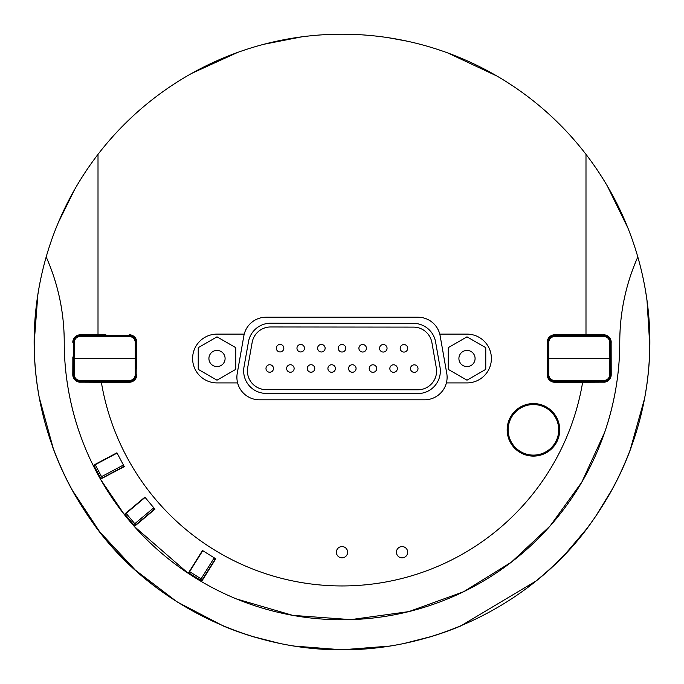 <?xml version="1.0" encoding="UTF-8"?>
<svg xmlns="http://www.w3.org/2000/svg" width="684" height="684" viewBox="0 0 684 684"><rect width="100%" height="100%" fill="white"/><g stroke="black" fill="none" stroke-linecap="round" stroke-linejoin="round"><path stroke-width="1.03" d="M610.761 356.791A1.881 1.881 0 0 1 611.163 357.031L611.137 374.661A7.507 7.507 45 0 1 603.63 382.168L580.357 382.168M577.51 335.613A1.881 1.881 0 0 1 578.134 334.844L580.323 334.844A1.881 1.881 0 0 1 580.947 335.613M547.713 360.246A1.881 1.881 0 0 1 547.303 359.998L547.303 357.031A1.881 1.881 0 0 1 547.696 356.791M580.947 381.416A1.881 1.881 0 0 1 580.323 382.185L578.134 382.185A1.881 1.881 0 0 1 577.51 381.416M610.624 374.712L610.761 358.519L609.863 358.519L609.718 374.712L610.624 374.712C610.188 378.782 607.931 381.014 603.861 381.416C607.931 381.014 610.188 378.782 610.624 374.712M547.704 358.519L547.841 374.712L548.739 374.712L548.739 342.316L547.841 342.316C548.277 338.255 550.526 336.015 554.596 335.622L554.596 336.511L603.861 336.511L603.861 335.622L604.989 335.716L554.596 335.622C550.526 336.015 548.277 338.255 547.841 342.316L547.696 358.519L610.761 358.519L610.624 342.316C610.188 338.255 607.931 336.015 603.861 335.622C607.931 336.015 610.188 338.255 610.624 342.316L609.718 342.316L609.863 358.519M554.596 380.518L554.596 381.416C550.526 381.014 548.277 378.782 547.841 374.712C548.277 378.782 550.526 381.014 554.596 381.416L604.989 381.321L603.861 381.416L603.861 380.518L554.596 380.518C551.073 380.176 549.124 378.235 548.739 374.712M603.63 382.168L582.64 382.262A243.991 243.991 0 0 1 101.36 382.262L80.37 382.168A7.507 7.507 135 0 1 72.863 374.661L72.837 357.031A1.881 1.881 0 0 1 73.256 356.791M106.49 381.416A1.881 1.881 0 0 1 105.866 382.185L103.677 382.185A1.881 1.881 0 0 1 103.053 381.416M136.287 356.791A1.881 1.881 0 0 1 136.697 357.031L136.697 359.998A1.881 1.881 0 0 1 136.296 360.237M103.053 335.613A1.881 1.881 0 0 1 103.677 334.844L105.866 334.844A1.881 1.881 0 0 1 106.49 335.613M73.376 342.316L73.239 358.519L74.137 358.519L74.282 342.316L73.376 342.316C73.812 338.255 76.069 336.015 80.139 335.622C76.069 336.015 73.812 338.255 73.376 342.316M136.296 358.519L136.159 342.316L135.261 342.316L135.261 374.712L136.159 374.712C135.723 378.782 133.474 381.014 129.404 381.416L129.404 380.518L80.139 380.518L80.139 381.416L79.011 381.321L129.404 381.416C133.474 381.014 135.723 378.782 136.159 374.712L136.296 358.519L73.239 358.519L73.376 374.712C73.812 378.782 76.069 381.014 80.139 381.416C76.069 381.014 73.812 378.782 73.376 374.712L74.282 374.712L74.137 358.519M129.404 336.511L129.404 335.622C133.474 336.015 135.723 338.255 136.159 342.316C135.723 338.255 133.474 336.015 129.404 335.622L79.011 335.716L80.139 335.622L80.139 336.511L129.404 336.511C132.927 336.861 134.876 338.794 135.261 342.316M557.109 441.24A26.274 26.274 0 0 0 531.477 403.637A26.274 26.274 0 0 0 511.726 444.634A26.274 26.274 0 0 0 557.109 441.24A26.274 26.274 0 0 0 531.477 403.637A26.274 26.274 0 0 0 511.726 444.634A26.274 26.274 0 0 0 557.109 441.24M556.212 440.804A25.282 25.282 0 0 1 512.547 444.07A25.282 25.282 0 0 1 531.553 404.629A25.282 25.282 0 0 1 556.212 440.804M225.096 358.519A8.097 8.097 0 0 1 212.955 365.521A8.097 8.097 0 0 1 212.955 351.508A8.097 8.097 0 0 1 225.096 358.519M235.775 347.677L235.775 369.351L216.999 380.184L198.232 369.351L198.232 347.677L216.999 336.844L235.775 347.677M649.791 344.454A307.8 307.8 0 0 1 644.379 399.524M631.093 447.669A307.8 307.8 0 0 1 608.743 495.584M596.568 515.026A307.8 307.8 0 0 1 528.835 586.607M460.648 626.014A307.8 307.8 0 0 1 427.252 637.753M404.005 643.49A307.8 307.8 0 0 1 385.699 646.679M371.899 648.346A307.8 307.8 0 0 1 349.806 649.697M334.194 649.697A307.8 307.8 0 0 1 312.101 648.346M298.301 646.679A307.8 307.8 0 0 1 279.995 643.49M256.748 637.753A307.8 307.8 0 0 1 223.326 626.005M155.148 586.598A307.8 307.8 0 0 1 87.672 515.377M75.975 496.832A307.8 307.8 0 0 1 52.198 445.703M39.467 398.678A307.8 307.8 0 0 1 34.2 342.564M34.542 327.508A307.8 307.8 0 0 1 607.238 185.826L627.946 228.097A307.8 307.8 0 0 1 637.813 256.945A209.458 209.458 0 0 0 619.772 342A277.772 277.772 0 0 1 201.515 581.622L215.776 558.802L202.473 550.483L188.211 573.312A277.772 277.772 0 0 1 134.338 526.483L154.96 509.178L144.88 497.165L124.257 514.471A277.772 277.772 0 0 1 100.522 479.279L124.343 514.573L144.965 497.268M637.813 256.953A307.8 307.8 0 0 1 649.492 328.166M294.342 646.081L342 649.8L389.658 646.089M403.842 643.524L431.886 636.376M460.486 626.082L535.726 581.186M566.779 552.27L585.931 529.715M595.824 516.112L612.855 488.205M629.964 450.713L644.55 398.575M649.783 345.54L647.038 300.892M564.539 129.353L551.056 116.083M496.977 76.061L447.781 52.95M407.057 41.151L388.486 37.731M301.832 36.833L263.862 44.28M237.528 52.471L191.785 73.342M132.91 116.118L117.674 131.251M74.77 189.263L58.268 222.685M37.851 294.736L34.2 342.616M39.21 397.31L53.438 449.097M71.837 489.488L99.702 531.819L135.27 570.029L177.122 601.92L223.497 626.074M252.114 636.376L280.158 643.524M446.387 382.912A22.521 22.521 0 0 1 424.576 399.807L259.416 399.807A22.521 22.521 0 0 1 237.613 382.912L216.999 382.912A24.402 24.402 0 0 1 192.606 358.519A24.402 24.402 0 0 1 216.999 334.117L244.231 334.117A22.521 22.521 0 0 1 266.042 317.222L417.958 317.222A22.521 22.521 0 0 1 439.769 334.117L466.992 334.117A24.402 24.402 0 0 1 491.394 358.519A24.402 24.402 0 0 1 466.992 382.912L446.387 382.912A22.521 22.521 0 0 0 446.763 373.37L440.145 335.835A22.521 22.521 0 0 0 439.769 334.117M124.223 466.522L100.454 479.159A277.772 277.772 0 0 1 93.221 465.548L116.99 452.911M123.428 465.017A1.505 1.505 0 0 1 122.804 467.052L123.428 465.017L101.548 476.654L102.258 477.979L123.582 466.633A1.505 1.06 -118 0 0 124.001 466.095M154.875 509.084L134.252 526.381A277.772 277.772 0 0 1 124.343 514.573M145.093 497.422L124.967 514.317L133.654 524.662A1.505 1.505 0 0 0 135.765 524.85L153.592 509.888L153.78 507.776L134.799 523.696L135.765 524.85L154.268 509.324A1.505 1.06 -130 0 0 154.558 508.708M215.665 558.725L201.395 581.554A277.772 277.772 0 0 1 188.322 573.389L202.584 550.56M202.763 550.663L188.835 572.944L200.292 580.109A1.505 1.505 0 0 0 202.361 579.63L214.699 559.897L214.22 557.828L201.087 578.835L202.361 579.63L215.494 558.623M103.147 381.612A23.512 23.512 0 0 1 93.434 381.416M93.434 335.622A23.512 23.512 0 0 1 103.147 335.416M580.853 335.416A23.512 23.512 0 0 1 590.566 335.622M590.566 381.416A23.512 23.512 0 0 1 580.853 381.612M136.603 352.132L136.603 356.962M136.603 360.066L136.603 364.897M547.397 364.897L547.397 360.066M547.397 356.962L547.397 352.132M547.756 364.897L547.328 368.65L547.79 368.65M134.346 526.483L188.211 573.312L201.515 581.622M93.221 465.548L93.161 465.428A277.772 277.772 0 0 1 64.228 342C64.219 372.515 69.221 402.543 79.241 432.091M236.544 598.97L292.735 615.369L350.849 619.627L408.844 611.607L463.581 591.745L511.341 562.18L550.09 525.987L581.776 482.22L604.759 432.091C614.779 402.543 619.781 372.515 619.772 342C619.824 312.34 625.843 283.988 637.813 256.945A307.8 307.8 0 0 0 585.991 154.353L585.991 334.801L603.63 334.869A7.507 7.507 -45 0 1 611.137 342.376L611.137 357.014M100.454 479.159L124.291 466.642L116.921 452.791L93.161 465.428M603.698 382.228A7.507 7.507 45 0 0 611.205 374.721L611.137 374.661M547.756 352.132L547.328 348.378L547.328 357.005L547.328 342.376A7.507 7.507 -135 0 1 554.835 334.869L578.108 334.869M580.357 334.869L603.63 334.869M578.108 382.168L554.835 382.168A7.507 7.507 135 0 1 547.328 374.661L547.328 360.015M591.113 381.416A23.641 23.641 0 0 1 580.776 381.732M580.776 335.305A23.641 23.641 0 0 1 591.113 335.622M547.328 360.023L547.328 368.65M611.137 342.376L611.205 374.721M611.205 342.308A7.507 7.507 -45 0 0 603.698 334.801M547.328 374.661L547.226 374.755A7.507 7.507 135 0 0 554.733 382.262L554.835 382.168M547.226 374.755L547.328 342.376M554.835 334.869L554.733 334.767A7.507 7.507 -135 0 0 547.226 342.274M582.64 382.262L554.733 382.262M554.733 334.767L585.991 334.767M72.863 374.661L72.795 374.721A7.507 7.507 135 0 0 80.302 382.228M72.795 374.721L72.863 357.014M103.643 334.869L80.302 334.801A7.507 7.507 -135 0 0 72.795 342.308M80.302 334.801L105.892 334.869M46.187 256.945C58.157 283.988 64.176 312.34 64.228 342A209.458 209.458 0 0 0 46.187 256.945C19.357 350.379 38.672 445.498 90.707 519.737C141.075 593.892 237.186 650.296 342 649.8C446.814 650.296 542.916 593.892 593.293 519.737C645.328 445.498 664.643 350.379 637.813 256.945M98.009 154.353L98.009 334.767M136.244 352.132L136.663 348.378L136.663 357.005L136.774 342.274A7.507 7.507 -45 0 0 129.267 334.767M136.774 342.274L136.672 360.015M105.892 382.168L129.267 382.262A7.507 7.507 45 0 0 136.774 374.755M129.267 382.262L101.36 382.262M407.69 552.202A5.634 5.634 0 0 1 399.242 557.084A5.634 5.634 0 0 1 399.242 547.328A5.634 5.634 0 0 1 407.69 552.202M347.634 552.202A5.634 5.634 0 0 1 339.187 557.084A5.634 5.634 0 0 1 339.187 547.328A5.634 5.634 0 0 1 347.634 552.202M80.37 334.869A7.507 7.507 -135 0 0 72.863 342.376M129.165 382.168A7.507 7.507 45 0 0 136.672 374.661M80.37 382.168L103.643 382.168M136.672 342.376A7.507 7.507 -45 0 0 129.165 334.869M136.244 364.897L136.663 368.65L136.663 360.023M103.224 381.732A23.641 23.641 0 0 1 92.887 381.416M92.887 335.622A23.641 23.641 0 0 1 103.224 335.305M244.231 334.117A22.521 22.521 0 0 0 243.855 335.835L237.237 373.37A22.521 22.521 0 0 0 237.613 382.912M215.255 558.469A1.505 1.06 -148 0 1 215.161 559.144L214.699 559.897A1.505 1.505 0 0 0 214.22 557.828M154.268 509.324L153.592 509.888A1.505 1.505 0 0 0 153.78 507.776M379.543 348.293A3.753 3.753 0 0 0 385.178 351.542A3.753 3.753 0 0 0 385.178 345.044A3.753 3.753 0 0 0 379.543 348.293M276.319 348.182A3.753 3.753 0 0 0 281.953 351.439A3.753 3.753 0 0 0 281.953 344.933A3.753 3.753 0 0 0 276.319 348.182M317.615 348.224A3.753 3.753 0 0 0 323.241 351.482A3.753 3.753 0 0 0 323.241 344.975A3.753 3.753 0 0 0 317.615 348.224M265.982 368.488A3.753 3.753 0 0 0 271.608 371.737A3.753 3.753 0 0 0 271.608 365.239A3.753 3.753 0 0 0 265.982 368.488M307.27 368.488A3.753 3.753 0 0 0 312.896 371.737A3.753 3.753 0 0 0 312.896 365.239A3.753 3.753 0 0 0 307.27 368.488M348.558 368.505A3.753 3.753 0 0 0 354.192 371.763A3.753 3.753 0 0 0 354.192 365.256A3.753 3.753 0 0 0 348.558 368.505M369.206 368.556A3.753 3.753 0 0 0 374.832 371.805A3.753 3.753 0 0 0 374.832 365.299A3.753 3.753 0 0 0 369.206 368.556M327.91 368.505A3.753 3.753 0 0 0 333.544 371.763A3.753 3.753 0 0 0 333.544 365.256A3.753 3.753 0 0 0 327.91 368.505M286.622 368.488A3.753 3.753 0 0 0 292.256 371.737A3.753 3.753 0 0 0 292.256 365.239A3.753 3.753 0 0 0 286.622 368.488M338.255 348.25A3.753 3.753 0 0 0 343.89 351.499A3.753 3.753 0 0 0 343.89 345.001A3.753 3.753 0 0 0 338.255 348.25M296.967 348.207A3.753 3.753 0 0 0 302.593 351.456A3.753 3.753 0 0 0 302.593 344.958A3.753 3.753 0 0 0 296.967 348.207M358.903 348.276A3.753 3.753 0 0 0 364.529 351.525A3.753 3.753 0 0 0 364.529 345.018A3.753 3.753 0 0 0 358.903 348.276M400.191 348.318A3.753 3.753 0 0 0 405.826 351.567A3.753 3.753 0 0 0 405.826 345.061A3.753 3.753 0 0 0 400.191 348.318M389.846 368.556A3.753 3.753 0 0 0 395.48 371.805A3.753 3.753 0 0 0 395.48 365.299A3.753 3.753 0 0 0 389.846 368.556M410.494 368.599A3.753 3.753 0 0 0 416.12 371.848A3.753 3.753 0 0 0 416.12 365.341A3.753 3.753 0 0 0 410.494 368.599M417.804 389.803L266.153 389.649A18.767 18.767 0 0 1 247.693 367.599L252.157 342.453A18.767 18.767 0 0 1 270.659 326.969L413.435 327.114A18.767 18.767 0 0 1 431.903 342.641L436.307 367.795A18.767 18.767 0 0 1 417.804 389.803M417.796 393.565L266.153 393.403A22.521 22.521 0 0 1 244 366.949L248.463 341.803A22.521 22.521 0 0 1 270.659 323.216L413.435 323.361A22.521 22.521 0 0 1 435.597 342L440.009 367.154A22.521 22.521 0 0 1 417.796 393.565M117.084 453.09L93.879 465.428L100.223 477.355A1.505 1.505 0 0 0 102.258 477.979M122.804 467.052L123.582 466.633M448.225 369.351L448.225 347.677L466.992 336.844L485.768 347.677L485.768 369.351L466.992 380.184L448.225 369.351M458.904 358.519A8.097 8.097 0 0 1 471.045 351.508A8.097 8.097 0 0 1 471.045 365.521A8.097 8.097 0 0 1 458.904 358.519M619.772 342A277.772 277.772 0 0 1 600.407 443.882M83.593 443.882A277.772 277.772 0 0 1 64.228 342M548.739 342.316C549.124 338.794 551.073 336.861 554.596 336.511M603.861 336.511C607.392 336.861 609.341 338.794 609.718 342.316M609.718 374.712C609.341 378.235 607.392 380.176 603.861 380.518M135.261 374.712C134.876 378.235 132.927 380.176 129.404 380.518M80.139 380.518C76.608 380.176 74.659 378.235 74.282 374.712M74.282 342.316C74.659 338.794 76.608 336.861 80.139 336.511M547.79 348.378L547.328 348.378M136.21 368.65L136.663 368.65M136.663 348.378L136.21 348.378M189.63 571.67L201.087 578.835L200.292 580.109M126.112 513.351L134.799 523.696L133.654 524.662M95.204 464.718L101.548 476.654L100.223 477.355"/></g></svg>
